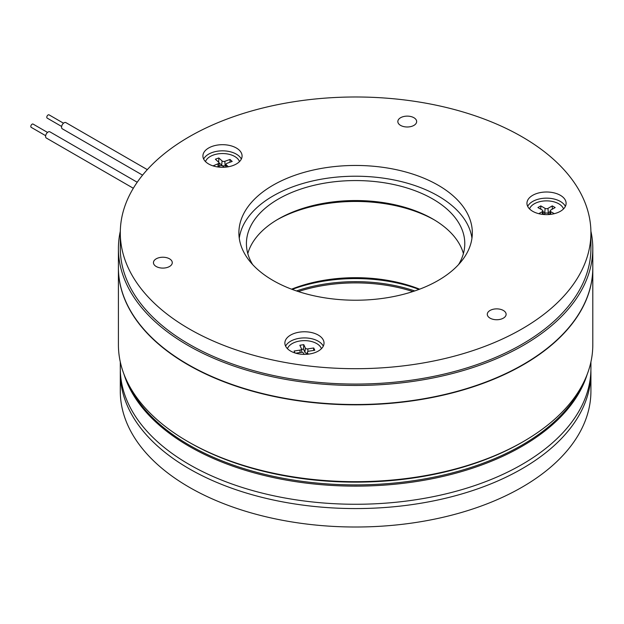 <?xml version="1.0" encoding="UTF-8"?>
<svg xmlns="http://www.w3.org/2000/svg" width="624" height="624" viewBox="0 0 624 624"><rect width="100%" height="100%" fill="white"/><g stroke="black" fill="none" stroke-linecap="round" stroke-linejoin="round"><path stroke-width="0.94" d="M61.628 126.461L47.174 118.115A1.88 1.084 -60 0 1 46.87 116.672A1.88 1.084 -60 0 1 48.017 115.011A1.88 1.084 -60 0 1 49.054 114.855L63.508 123.201M147.311 169.634L65.879 122.616A3.58 2.067 120 0 0 63.905 122.905A3.58 2.067 120 0 0 61.721 126.064A3.58 2.067 120 0 0 62.299 128.809L142.561 175.149M31.567 127.429A1.88 1.084 -60 0 1 31.2 127.343A1.88 1.084 -60 0 1 31.052 125.447A1.88 1.084 -60 0 1 32.721 123.989A1.88 1.084 -60 0 1 33.08 124.082L47.533 132.428M137.218 182.247L49.904 131.836A3.58 2.067 120 0 0 49.21 131.672A3.58 2.067 120 0 0 46.051 134.433A3.58 2.067 120 0 0 46.324 138.029L133.325 188.261M188.011 364.486A236.816 136.726 0 0 0 188.152 364.564A236.816 136.726 0 0 0 523.193 364.486M120.307 231.223A237.198 136.945 0 0 0 118.412 248.516L118.412 267.579A237.198 136.945 0 0 0 264.833 394.095A237.198 136.945 0 0 0 523.325 364.416A237.198 136.945 0 0 0 592.8 267.579L592.8 248.516A237.198 136.945 0 0 0 590.905 231.223M118.412 248.516A237.198 136.945 0 0 0 264.833 375.04A237.198 136.945 0 0 0 523.325 345.353A237.198 136.945 0 0 0 592.8 248.516M503.357 310.463A9.415 5.437 0 0 0 493.1 309.286A9.415 5.437 0 0 0 487.289 314.301A9.415 5.437 0 0 0 490.051 318.146A9.415 5.437 0 0 0 500.308 319.324A9.415 5.437 0 0 0 506.119 314.301A9.415 5.437 0 0 0 503.357 310.463M413.907 117.718A9.415 5.437 0 0 0 403.65 116.54A9.415 5.437 0 0 0 397.839 121.563A9.415 5.437 0 0 0 400.592 125.401A9.415 5.437 0 0 0 410.849 126.578A9.415 5.437 0 0 0 416.66 121.563A9.415 5.437 0 0 0 413.907 117.718M169.517 258.82A9.415 5.437 0 0 0 159.26 257.642A9.415 5.437 0 0 0 153.449 262.657A9.415 5.437 0 0 0 156.203 266.503A9.415 5.437 0 0 0 166.46 267.68A9.415 5.437 0 0 0 172.271 262.657A9.415 5.437 0 0 0 169.517 258.82M438.134 185.195A116.711 67.384 0 0 0 310.939 170.586A116.711 67.384 0 0 0 238.891 232.838A116.711 67.384 0 0 0 273.078 280.488A116.711 67.384 0 0 0 400.273 295.097A116.711 67.384 0 0 0 472.321 232.838A116.711 67.384 0 0 0 438.134 185.195M471.947 238.22A116.711 67.384 0 0 0 438.134 195.952A116.711 67.384 0 0 0 315.284 180.367A116.711 67.384 0 0 0 239.265 238.22M120.292 232.838L120.292 248.212A235.31 135.853 0 0 0 189.212 344.276A235.31 135.853 0 0 0 445.653 373.729A235.31 135.853 0 0 0 590.92 248.212L590.92 232.838A235.31 135.853 0 0 0 521.999 136.773A235.31 135.853 0 0 0 265.559 107.328A235.31 135.853 0 0 0 120.292 232.838A235.31 135.853 0 0 0 189.212 328.903A235.31 135.853 0 0 0 445.653 358.355A235.31 135.853 0 0 0 590.92 232.838M560.375 195.312A19.578 11.302 0 0 0 539.042 192.863A19.578 11.302 0 0 0 526.952 203.307A19.578 11.302 0 0 0 532.685 211.294A19.578 11.302 0 0 0 554.026 213.751A19.578 11.302 0 0 0 566.108 203.307A19.578 11.302 0 0 0 560.375 195.312M565.375 206.38A19.578 11.302 0 0 0 560.375 201.458A19.578 11.302 0 0 0 527.693 206.38M318.287 335.08A19.578 11.302 0 0 0 296.954 332.631A19.578 11.302 0 0 0 284.872 343.075A19.578 11.302 0 0 0 290.605 351.062A19.578 11.302 0 0 0 311.938 353.512A19.578 11.302 0 0 0 324.028 343.075A19.578 11.302 0 0 0 318.287 335.08M323.287 346.148A19.578 11.302 0 0 0 318.287 341.227A19.578 11.302 0 0 0 285.605 346.148M236.34 147.997A19.578 11.302 0 0 0 214.999 145.548A19.578 11.302 0 0 0 202.917 155.992A19.578 11.302 0 0 0 208.65 163.979A19.578 11.302 0 0 0 229.983 166.429A19.578 11.302 0 0 0 242.073 155.992A19.578 11.302 0 0 0 236.34 147.997M241.332 159.065A19.578 11.302 0 0 0 236.34 154.144A19.578 11.302 0 0 0 203.65 159.065M458.57 264.568A109.184 63.04 0 0 0 464.786 243.602A109.184 63.04 0 0 0 432.814 199.025A109.184 63.04 0 0 0 313.825 185.359A109.184 63.04 0 0 0 246.418 243.602A109.184 63.04 0 0 0 252.642 264.568M463.414 253.594A109.184 63.04 0 0 0 432.814 219.008L432.814 219.008A109.184 63.04 0 0 0 278.398 219.008A109.184 63.04 0 0 0 247.798 253.594M563.519 208.923A17.316 10 0 0 0 558.776 203.798A17.316 10 0 0 0 541.499 201.302A17.316 10 0 0 0 529.542 208.923M321.438 348.691A17.316 10 0 0 0 299.965 340.977A17.316 10 0 0 0 287.461 348.691M239.483 161.608A17.316 10 0 0 0 213.307 155.072A17.316 10 0 0 0 205.507 161.608M434.117 219.781A112.952 65.208 0 0 0 277.087 219.781M419.64 289.177A112.952 65.208 0 0 0 291.564 289.177M419.039 289.403A116.711 67.384 0 0 0 292.172 289.403M118.412 267.735A237.198 136.945 0 0 0 118.412 267.883L118.412 344.737A237.198 136.945 0 0 0 187.879 441.574A237.198 136.945 0 0 0 187.886 441.574L189.212 442.338A235.31 135.853 0 0 0 521.999 442.338L523.333 441.574A237.198 136.945 0 0 0 592.8 344.737L592.8 267.883A237.198 136.945 0 0 0 592.8 267.735M187.886 441.574A237.198 136.945 0 0 0 523.333 441.574M118.412 267.883A237.198 136.945 0 0 0 187.886 364.72A237.198 136.945 0 0 0 446.378 394.407A237.198 136.945 0 0 0 592.8 267.883M414.726 290.94A116.711 67.384 0 0 0 296.486 290.94M127.039 381.334A235.31 135.853 0 0 0 189.212 445.107A235.31 135.853 0 0 0 418.985 479.879A235.31 135.853 0 0 0 584.173 381.334M225.943 165.376L225.1 165.68A2.48 1.427 180 0 1 221.684 165.227L218.907 162.661M307.281 353.34A2.48 1.427 180 0 1 304.925 352.279L303.467 349.128L303.779 344.659L305.354 348.059A2.036 1.17 180 0 0 307.85 348.894L313.739 347.981L314.792 350.251L308.903 351.164A2.036 1.17 180 0 0 307.398 352.225L307.18 354.268M301.548 349.424L303.467 349.128M547.193 213.08A2.48 1.427 180 0 0 548.285 212.706L550.165 211.622M545.875 213.08A2.48 1.427 180 0 1 544.783 212.706L545.095 208.377A2.036 1.17 180 0 0 547.973 208.377L552.279 205.889L555.157 207.55L550.844 210.038A2.036 1.17 180 0 0 550.251 210.795L549.861 214.445L547.973 213.361A2.036 1.17 180 0 0 545.095 213.361L543.215 214.445M542.903 211.622L544.783 212.706M217.152 166.865L220.124 165.789A2.036 1.17 180 0 1 222.924 166.163L224.11 167.255M226.184 167.092L226.372 164.923L228.376 166.772M226.372 164.923A2.036 1.17 180 0 1 226.067 164.221A2.036 1.17 180 0 1 227.019 163.301L232.19 161.437L230.03 159.448L224.858 161.312A2.036 1.17 180 0 1 222.058 160.937L218.821 157.95L218.689 162.263M229.944 162.248L230.03 159.448M213.026 165.883L217.963 163.8A2.036 1.17 180 0 0 218.915 162.731A2.036 1.17 180 0 0 218.611 162.185L215.381 159.198L218.821 157.95M295.737 353.2L301.049 352.373A2.036 1.17 180 0 1 303.537 353.207L304.075 354.37M307.297 354.253L307.46 352.599L308.194 354.167M313.568 350.438L313.739 347.981M295.012 352.973L294.099 351.023L299.996 350.111A2.036 1.17 180 0 0 301.493 348.902A2.036 1.17 180 0 0 301.431 348.668L299.855 345.267L303.779 344.659M552.279 209.204L552.279 205.889M540.782 209.204L540.782 205.889L545.095 208.377M542.412 214.352L542.217 211.7A2.036 1.17 180 0 0 542.81 210.795A2.036 1.17 180 0 0 542.217 210.038L537.904 207.55L540.782 205.889M542.217 211.7L538.777 213.681M554.284 213.681L550.844 211.7A2.036 1.17 180 0 1 550.251 210.795M120.323 370.562A235.31 135.853 0 0 0 120.292 372.715L120.292 391.162A235.31 135.853 0 0 0 189.212 487.227A235.31 135.853 0 0 0 445.653 516.672A235.31 135.853 0 0 0 590.92 391.162L590.92 372.715A235.31 135.853 0 0 0 590.889 370.562M120.292 372.715A235.31 135.853 0 0 0 189.212 468.78A235.31 135.853 0 0 0 445.653 498.225A235.31 135.853 0 0 0 590.92 372.715M412.87 291.556A116.711 67.384 0 0 0 298.334 291.556M120.292 361.959L120.292 368.41A235.31 135.853 0 0 0 189.212 464.474A235.31 135.853 0 0 0 445.653 493.927A235.31 135.853 0 0 0 590.92 368.41L590.92 361.959M124.004 374.299A235.31 135.853 0 0 0 189.212 446.339A235.31 135.853 0 0 0 426.005 479.911A235.31 135.853 0 0 0 587.207 374.299M225.1 165.68L224.858 161.312M221.684 165.227L222.058 160.937M218.111 166.514L217.963 163.8M307.913 351.507L307.85 348.894M304.925 352.279L305.354 348.059M300.058 352.529L299.996 350.111M548.285 212.706L547.973 208.377M550.649 214.352L550.844 211.7M31.2 127.343L45.653 135.689M189.212 442.338L187.879 441.574M226.067 164.221L225.755 167.138M218.915 162.731L219.281 166.093M301.493 348.902L301.868 352.349M542.81 210.795L543.2 214.445"/></g></svg>
